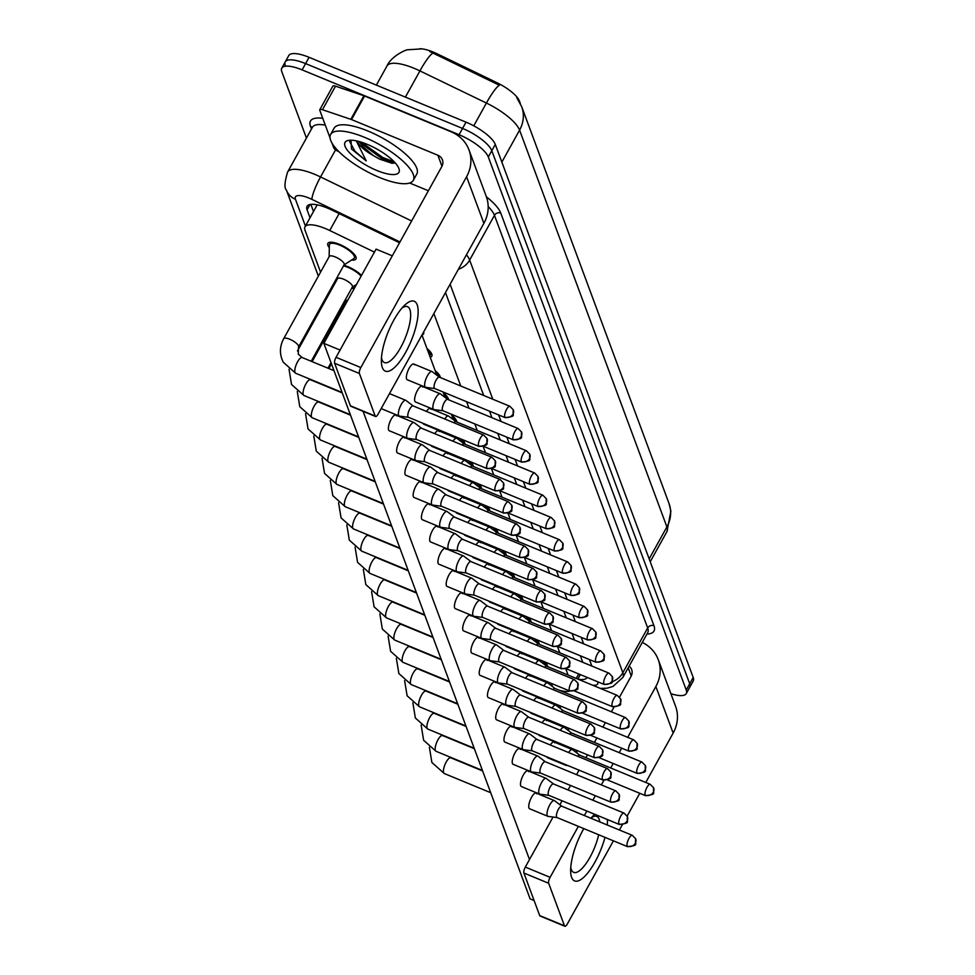 <?xml version="1.0" encoding="UTF-8"?>
<svg xmlns="http://www.w3.org/2000/svg" width="975" height="975" viewBox="0 0 975 975"><rect width="100%" height="100%" fill="white"/><g stroke="black" fill="none" stroke-linecap="round" stroke-linejoin="round"><path stroke-width="1.46" d="M544.842 661.903A16.075 5.046 29 0 1 547.621 666.62M536.591 639.661A16.075 5.046 29 0 1 539.358 644.378M528.328 617.419A16.075 5.046 29 0 1 531.107 622.148M520.077 595.189A16.075 5.046 29 0 1 522.844 599.905M511.814 572.947A16.075 5.046 29 0 1 514.593 577.663M503.563 550.717A16.075 5.046 29 0 1 506.342 555.433M495.3 528.474A16.075 5.046 29 0 1 498.079 533.191M487.049 506.244A16.075 5.046 29 0 1 489.828 510.961M478.798 484.002A16.075 5.046 29 0 1 481.565 488.719M470.535 461.76A16.075 5.046 29 0 1 473.314 466.489M462.284 439.53A16.075 5.046 29 0 1 465.051 444.247M451.717 415.192A16.075 5.046 29 0 1 456.8 422.004M443.467 392.962A16.075 5.046 29 0 1 448.537 399.774M435.216 370.719A16.075 5.046 29 0 1 440.286 377.532M426.952 348.489A16.075 5.046 29 0 1 431.815 356.168A16.075 5.046 29 0 1 430.182 357.191M423.589 332.073A16.075 5.046 29 0 1 423.564 333.925A16.075 5.046 29 0 1 422.004 334.937M343.87 265.237A16.075 5.046 29 0 1 347.661 266.577A16.075 5.046 29 0 1 361.506 275.425M329.306 247.674A16.075 5.046 29 0 1 327.88 243.36A16.075 5.046 29 0 1 339.41 244.335A16.075 5.046 29 0 1 355.997 258.948A16.075 5.046 29 0 1 351.585 260.033M374.424 252.111L329.733 230.514A28.373 8.909 -151 0 0 325.357 228.552A28.373 8.909 -151 0 0 305.017 226.834A28.373 8.909 -151 0 0 305.053 230.356L320.568 272.159M520.333 103.496L519.407 101.034A25.533 8.019 -151 0 0 497.018 82.741L437.348 53.905A25.533 8.019 -151 0 0 433.412 52.138A25.533 8.019 -151 0 0 419.908 48.75M568.084 675.066L565.817 668.947M559.833 652.836L557.554 646.717M551.57 630.593L549.303 624.475M543.319 608.363L541.04 602.245M535.056 586.121L532.789 580.003M526.805 563.891L524.526 557.761M518.542 541.649L516.275 535.531M510.291 519.407L508.012 513.289M502.028 497.177L499.761 491.059M493.777 474.935L491.497 468.817M485.513 452.705L483.247 446.587M477.263 430.462L474.837 423.93M469.012 408.22L466.586 401.7M460.748 385.99L433.863 313.56M559.406 690.312A28.373 8.909 -151 0 0 569.851 691.056L499.249 661.891A6.143 2.011 112.4 0 0 499.419 661.94M328.38 293.183L328.831 294.389M336.631 315.413L337.082 316.631M352.121 287.467A16.075 5.046 29 0 1 354.413 288.222M501.845 162.118L519.577 130.138A33.089 29.506 -20.4 0 0 521.686 106.665L669.008 503.441A33.089 29.506 159.6 0 1 666.9 526.902L519.577 130.138A37.818 11.871 -151 0 0 486.403 103.045A33.089 5.509 -64.2 0 1 499.383 85.264L429.804 51.529M306.442 138.06L281.799 71.687A28.373 8.909 29 0 1 281.775 68.165A28.373 8.909 29 0 1 302.116 69.883L459.067 134.721A28.373 8.909 29 0 1 488.317 156.999L686.242 690.044L689.715 683.767A28.373 8.909 29 0 1 689.752 687.277A28.373 8.909 29 0 0 689.715 683.767L491.802 150.711L689.715 683.767L693.201 677.479A28.373 8.909 29 0 1 693.225 681.001L686.266 693.554A28.373 8.909 29 0 1 670.885 693.688M459.067 134.721L462.552 128.432A28.373 8.909 29 0 1 491.802 150.711A28.373 8.909 29 0 0 462.552 128.432L305.589 63.594L462.552 128.432L466.026 122.155A28.373 8.909 29 0 1 495.288 144.434L693.201 677.479M285.285 65.398A28.373 8.909 29 0 1 285.248 61.888A28.373 8.909 29 0 1 305.589 63.594A28.373 8.909 29 0 0 285.248 61.888L288.734 55.599A28.373 8.909 29 0 1 309.075 57.318L466.026 122.155M399.543 242.775L331.756 210.003A28.373 8.909 -151 0 0 327.381 208.041A28.373 8.909 -151 0 0 307.052 206.334A28.373 8.909 -151 0 0 307.076 209.844L310.026 217.803M686.242 690.044A28.373 8.909 29 0 1 686.266 693.554M582.782 662.318L580.357 655.785M574.519 640.075L572.093 633.555M566.268 617.845L563.842 611.313M558.005 595.603L555.579 589.071M549.754 573.361L547.328 566.841M541.491 551.131L539.077 544.598M533.24 528.889L530.814 522.368M524.989 506.659L522.563 500.126M516.726 484.417L514.3 477.884M508.475 462.187L506.049 455.654M500.212 439.944L497.786 433.412M491.961 417.702L489.535 411.182M483.697 395.472L445.49 292.573M578.163 679.234A28.373 8.909 -151 0 0 587.145 677.503A28.373 8.909 -151 0 0 587.182 677.43M313.511 211.526L310.854 204.36M344.053 264.895L353.815 258.582A14.186 4.448 -151 0 0 354.339 258.034A14.186 4.448 -151 0 0 339.702 245.139A14.186 4.448 -151 0 0 329.538 244.286A14.186 4.448 -151 0 0 329.343 245.017L329.16 256.644M343.846 265.042A8.507 2.669 -151 0 0 344.163 264.7A8.507 2.669 -151 0 0 335.376 256.973A8.507 2.669 -151 0 0 329.27 256.449L283.664 338.739A8.507 2.669 -151 0 1 289.758 339.251A8.507 2.669 -151 0 1 298.435 345.711A8.507 2.669 -151 0 1 298.545 346.99L298.252 354.144L302.165 357.533A8.507 2.779 112.4 0 0 296.936 363.029A8.507 2.779 112.4 0 0 294.998 372.462A8.507 2.779 112.4 0 0 295.096 372.669A8.507 2.779 112.4 0 0 295.669 373.254L342.067 392.425M413.205 405.953L405.966 400.445A8.507 2.779 112.4 0 0 405.758 400.323A8.507 2.779 112.4 0 0 401.176 404.576A8.507 2.779 112.4 0 0 398.592 415.253A8.507 2.779 112.4 0 0 399.263 416.057A8.507 2.779 112.4 0 0 399.494 416.118L408.513 417.312M413.266 406.002A6.143 2.011 112.4 0 0 413.12 405.917A6.143 2.011 112.4 0 0 409.805 408.988A6.143 2.011 112.4 0 0 407.94 416.703A6.143 2.011 112.4 0 0 408.428 417.276A6.143 2.011 112.4 0 0 408.598 417.324M439.433 377.191L432.205 371.67A8.507 2.779 112.4 0 0 431.998 371.56A8.507 2.779 112.4 0 0 427.403 375.802A8.507 2.779 112.4 0 0 424.832 386.49A8.507 2.779 112.4 0 0 425.502 387.282A8.507 2.779 112.4 0 0 425.734 387.343L434.74 388.55M439.506 377.24A6.143 2.011 112.4 0 0 439.359 377.154A6.143 2.011 112.4 0 0 436.044 380.226A6.143 2.011 112.4 0 0 434.18 387.94A6.143 2.011 112.4 0 0 434.667 388.513A6.143 2.011 112.4 0 0 434.838 388.562M361.091 276.169A14.186 4.448 -151 0 0 347.965 267.369A14.186 4.448 -151 0 0 343.492 265.895M352.097 287.272A8.507 2.669 -151 0 0 352.414 286.942A8.507 2.669 -151 0 0 343.627 279.203A8.507 2.669 -151 0 0 337.533 278.692L297.46 350.976M421.456 428.196L414.229 422.675A8.507 2.779 112.4 0 0 414.022 422.565A8.507 2.779 112.4 0 0 409.427 426.818A8.507 2.779 112.4 0 0 406.855 437.495A8.507 2.779 112.4 0 0 407.526 438.287A8.507 2.779 112.4 0 0 407.757 438.348L416.764 439.554M421.529 428.244A6.143 2.011 112.4 0 0 421.383 428.159A6.143 2.011 112.4 0 0 418.056 431.23A6.143 2.011 112.4 0 0 416.203 438.945A6.143 2.011 112.4 0 0 416.678 439.518A6.143 2.011 112.4 0 0 416.849 439.567M354.083 288.807A14.186 4.448 -151 0 0 351.756 288.137M347.709 300.324A8.507 2.669 -151 0 0 345.784 300.934L312.134 361.64M429.719 450.426L422.48 444.917A8.507 2.779 112.4 0 0 422.273 444.795A8.507 2.779 112.4 0 0 417.69 449.048A8.507 2.779 112.4 0 0 415.106 459.725A8.507 2.779 112.4 0 0 415.777 460.529A8.507 2.779 112.4 0 0 416.008 460.59L425.015 461.784M429.78 450.487A6.143 2.011 112.4 0 0 429.634 450.389A6.143 2.011 112.4 0 0 426.319 453.46A6.143 2.011 112.4 0 0 424.454 461.175A6.143 2.011 112.4 0 0 424.942 461.76A6.143 2.011 112.4 0 0 425.112 461.797M437.97 472.668L430.743 467.159A8.507 2.779 112.4 0 0 430.536 467.037A8.507 2.779 112.4 0 0 425.941 471.291A8.507 2.779 112.4 0 0 423.369 481.967A8.507 2.779 112.4 0 0 424.028 482.759A8.507 2.779 112.4 0 0 424.271 482.832L433.278 484.027M438.043 472.717A6.143 2.011 112.4 0 0 437.885 472.631A6.143 2.011 112.4 0 0 434.57 475.702A6.143 2.011 112.4 0 0 432.717 483.417A6.143 2.011 112.4 0 0 433.192 483.99A6.143 2.011 112.4 0 0 433.363 484.039M446.221 494.898L438.994 489.389A8.507 2.779 112.4 0 0 438.787 489.267A8.507 2.779 112.4 0 0 434.192 493.521A8.507 2.779 112.4 0 0 431.62 504.209A8.507 2.779 112.4 0 0 432.291 505.001A8.507 2.779 112.4 0 0 432.522 505.062L441.529 506.269M446.294 494.959A6.143 2.011 112.4 0 0 446.148 494.873A6.143 2.011 112.4 0 0 442.833 497.945A6.143 2.011 112.4 0 0 440.968 505.647A6.143 2.011 112.4 0 0 441.456 506.232A6.143 2.011 112.4 0 0 441.626 506.269M447.696 399.421L440.468 393.912A8.507 2.779 112.4 0 0 440.261 393.79A8.507 2.779 112.4 0 0 435.667 398.044A8.507 2.779 112.4 0 0 433.095 408.72A8.507 2.779 112.4 0 0 433.753 409.524A8.507 2.779 112.4 0 0 433.997 409.585L443.003 410.78M447.769 399.482A6.143 2.011 112.4 0 0 447.61 399.384A6.143 2.011 112.4 0 0 444.295 402.456A6.143 2.011 112.4 0 0 442.443 410.17A6.143 2.011 112.4 0 0 442.918 410.755A6.143 2.011 112.4 0 0 443.089 410.792M441.309 430.865A8.507 2.779 112.4 0 0 441.346 430.962A8.507 2.779 112.4 0 0 442.016 431.754A8.507 2.779 112.4 0 0 442.248 431.827L444.283 432.096M455.947 421.663L448.719 416.154A8.507 2.779 112.4 0 0 448.512 416.033A8.507 2.779 112.4 0 0 444.71 418.97M456.02 421.712A6.143 2.011 112.4 0 0 455.873 421.627A6.143 2.011 112.4 0 0 453.875 422.748M449.572 453.107A8.507 2.779 112.4 0 0 449.609 453.192A8.507 2.779 112.4 0 0 450.267 453.997A8.507 2.779 112.4 0 0 450.499 454.058L452.534 454.326M464.21 443.893L456.982 438.384A8.507 2.779 112.4 0 0 456.775 438.263A8.507 2.779 112.4 0 0 452.973 441.212M464.283 443.954A6.143 2.011 112.4 0 0 464.124 443.869A6.143 2.011 112.4 0 0 462.126 444.99M429.658 355.778A14.186 4.448 -151 0 0 430.158 355.253A14.186 4.448 -151 0 0 427.477 349.903M379.421 177.45A47.275 14.844 29 0 1 330.622 134.465A47.275 14.844 29 0 1 364.516 137.317A47.275 14.844 29 0 1 413.327 180.302A47.275 14.844 29 0 1 379.421 177.45M330.622 134.465L334.108 128.188A47.275 14.844 29 0 1 368.002 131.04A47.275 14.844 29 0 1 416.8 174.025L413.327 180.302M367.112 144.3A30.834 9.677 29 0 1 398.97 168.687A30.834 9.677 29 0 1 376.837 170.479A30.834 9.677 29 0 1 349.696 152.917A30.834 9.677 29 0 1 348.075 140.485A30.834 9.677 29 0 1 367.112 144.3M359.324 141.582L362.468 146.262L373.242 155.5L379.567 159.12L392.035 163.288L395.168 162.849M351.012 140.205L351.463 148.943L366.222 160.924L356.289 140.839M373.242 155.5A21.377 6.715 29 0 1 357.435 141.095M361.359 142.192L382.846 157.536L394.278 161.887M349.72 141.692L354.949 151.21L366.222 160.924M359.763 142.472L382.151 158.779L394.01 163.227M603.135 688.521A47.275 14.844 29 0 1 602.879 689.447M382.358 367.599A37.818 12.346 -67.6 0 1 381.371 361.396A37.818 12.346 -67.6 0 1 404.528 305.358A37.818 12.346 -67.6 0 1 417.178 304.785A37.818 12.346 -67.6 0 1 405.722 352.243A37.818 12.346 -67.6 0 1 382.358 367.599M381.481 357.642A30.262 9.872 112.4 0 0 382.017 359.738A30.262 9.872 112.4 0 0 384.394 362.578A30.262 9.872 112.4 0 0 402.992 343.042A30.262 9.872 112.4 0 0 409.878 309.489A30.262 9.872 112.4 0 0 407.501 306.65A30.262 9.872 112.4 0 0 401.956 308.088M339.032 151.771L337.874 151.21A4.729 1.487 -151 0 1 333.73 147.822L331.927 142.959M330.062 137.95L319.788 110.297A4.729 1.487 -151 0 1 319.788 109.712L332.841 86.153A4.729 1.487 29 0 1 335.522 86.166L363.87 95.757A4.729 1.487 29 0 1 364.577 96.025L450.95 131.71A37.818 33.723 159.6 0 1 468.999 149.943A37.818 33.723 159.6 0 1 466.586 176.767L360.835 367.563A4.729 1.548 112.4 0 0 359.397 373.486L334.62 363.248A4.729 1.548 -67.6 0 1 336.046 357.325L441.809 166.53A9.457 8.434 -20.4 0 0 442.406 159.815A9.457 8.434 -20.4 0 0 437.897 155.257L351.524 119.572A4.729 1.487 -151 0 0 350.817 119.316L322.469 109.724A4.729 1.487 -151 0 0 319.788 109.712M468.999 149.943L486.293 196.511A37.818 33.723 159.6 0 1 483.88 223.324L378.117 414.119A4.729 1.548 112.4 0 1 375.57 416.483A4.729 1.548 112.4 0 1 375.192 416.033L359.397 373.486M375.57 416.483L350.781 406.246A4.729 1.548 -67.6 0 1 350.415 405.795L334.62 363.248M428.378 190.747L409.671 183.02M604.987 837.354A37.818 12.346 -67.6 0 1 587.279 873.551A37.818 12.346 -67.6 0 1 571.63 877.366A37.818 12.346 -67.6 0 1 570.643 871.162A37.818 12.346 -67.6 0 1 583.806 828.604M590.911 818.232A37.818 12.346 -67.6 0 1 593.799 815.124A37.818 12.346 -67.6 0 1 594.701 814.283M599.771 821.901A30.262 9.872 112.4 0 0 599.15 819.256A30.262 9.872 112.4 0 0 596.773 816.416A30.262 9.872 112.4 0 0 591.228 817.854M570.753 867.421A30.262 9.872 112.4 0 0 571.301 869.505A30.262 9.872 112.4 0 0 573.666 872.345A30.262 9.872 112.4 0 0 598.662 834.746M642.293 642.403A37.818 33.723 159.6 0 1 658.271 659.709A37.818 33.723 159.6 0 1 655.858 686.534L627.693 737.344M658.271 659.709L675.565 706.278A37.818 33.723 159.6 0 1 673.152 733.09L645.779 782.474M607.388 819.512A37.818 12.346 -67.6 0 1 607.279 824.996M621.697 748.166L619.198 752.663M613.202 763.486L610.716 767.983M603.878 780.305L601.343 784.899M595.335 795.722L592.849 800.219M586.852 811.029L584.354 815.527M578.358 826.349L550.107 877.329A4.729 1.548 112.4 0 0 548.669 883.265L523.892 873.027A4.729 1.548 -67.6 0 1 525.318 867.092L553.057 817.038M564.464 925.811A4.729 1.548 112.4 0 0 564.842 926.25L540.053 916.013A4.729 1.548 -67.6 0 1 539.687 915.574L564.464 925.811L548.669 883.265M564.842 926.25A4.729 1.548 112.4 0 0 567.389 923.886L613.421 840.84M639.783 793.297L627.181 816.026M622.269 824.899L619.418 830.017M539.687 915.574L523.892 873.027M559.882 804.741L562.063 800.792M568.059 789.982L570.558 785.484M576.554 774.662L579.053 770.165M585.926 757.746L587.535 754.845M594.421 742.426L596.907 737.929M602.916 727.106L605.402 722.609M611.398 711.787L613.982 707.131M619.564 697.064L631.081 676.297A9.457 8.434 -20.4 0 0 631.678 669.593A9.457 8.434 -20.4 0 0 629.131 666.157M565.159 764.424A8.507 2.779 112.4 0 0 565.195 764.522A8.507 2.779 112.4 0 0 565.866 765.314L547.609 757.77A8.507 2.779 -67.6 0 1 546.938 756.978A8.507 2.779 -67.6 0 1 546.902 756.88M550.302 744.985A8.507 2.779 -67.6 0 1 554.105 742.048A8.507 2.779 -67.6 0 1 554.775 742.84M556.908 742.182A8.507 2.779 112.4 0 0 556.932 742.28A8.507 2.779 112.4 0 0 557.602 743.084L539.346 735.54A8.507 2.779 -67.6 0 1 538.675 734.736A8.507 2.779 -67.6 0 1 538.651 734.65M542.051 722.743A8.507 2.779 -67.6 0 1 545.842 719.806A8.507 2.779 -67.6 0 1 546.512 720.61M548.645 719.952A8.507 2.779 112.4 0 0 548.681 720.037A8.507 2.779 112.4 0 0 549.352 720.842L531.095 713.298A8.507 2.779 -67.6 0 1 530.424 712.506A8.507 2.779 -67.6 0 1 530.388 712.408M533.788 700.513A8.507 2.779 -67.6 0 1 537.591 697.576A8.507 2.779 -67.6 0 1 538.261 698.368M540.394 697.71A8.507 2.779 112.4 0 0 540.43 697.807A8.507 2.779 112.4 0 0 541.088 698.6L522.832 691.068A8.507 2.779 -67.6 0 1 522.173 690.263A8.507 2.779 -67.6 0 1 522.137 690.166M525.537 678.271A8.507 2.779 -67.6 0 1 529.34 675.334A8.507 2.779 -67.6 0 1 529.998 676.126M532.131 675.48A8.507 2.779 112.4 0 0 532.167 675.565A8.507 2.779 112.4 0 0 532.837 676.37L514.581 668.826A8.507 2.779 -67.6 0 1 513.91 668.033A8.507 2.779 -67.6 0 1 513.874 667.936M517.274 656.041A8.507 2.779 -67.6 0 1 521.077 653.092A8.507 2.779 -67.6 0 1 521.747 653.896M523.88 653.238A8.507 2.779 112.4 0 0 523.916 653.335A8.507 2.779 112.4 0 0 524.574 654.128L506.317 646.583A8.507 2.779 -67.6 0 1 505.659 645.791A8.507 2.779 -67.6 0 1 505.623 645.694M509.023 633.799A8.507 2.779 -67.6 0 1 512.826 630.862A8.507 2.779 -67.6 0 1 513.484 631.654M561.819 806.227L554.592 800.707A8.507 2.779 112.4 0 0 554.373 800.597A8.507 2.779 112.4 0 0 549.79 804.838A8.507 2.779 112.4 0 0 547.207 815.527A8.507 2.779 112.4 0 0 547.877 816.319L529.62 808.775A8.507 2.779 -67.6 0 1 528.962 807.983A8.507 2.779 -67.6 0 1 530.888 798.549A8.507 2.779 -67.6 0 1 536.128 793.053A8.507 2.779 -67.6 0 1 536.786 793.845M553.556 783.985L546.329 778.477A8.507 2.779 112.4 0 0 546.122 778.355A8.507 2.779 112.4 0 0 541.527 782.608A8.507 2.779 112.4 0 0 538.956 793.284A8.507 2.779 112.4 0 0 539.626 794.089L521.369 786.545A8.507 2.779 -67.6 0 1 520.699 785.74A8.507 2.779 -67.6 0 1 522.637 776.307A8.507 2.779 -67.6 0 1 527.865 770.811A8.507 2.779 -67.6 0 1 528.535 771.615M545.305 761.743L538.078 756.234A8.507 2.779 112.4 0 0 537.871 756.112A8.507 2.779 112.4 0 0 533.276 760.366A8.507 2.779 112.4 0 0 530.705 771.054A8.507 2.779 112.4 0 0 531.363 771.847L513.106 764.303A8.507 2.779 -67.6 0 1 512.448 763.51A8.507 2.779 -67.6 0 1 514.373 754.065A8.507 2.779 -67.6 0 1 519.614 748.581A8.507 2.779 -67.6 0 1 520.272 749.373M537.042 739.513L529.815 734.004A8.507 2.779 112.4 0 0 529.608 733.882A8.507 2.779 112.4 0 0 525.013 738.136A8.507 2.779 112.4 0 0 522.442 748.812A8.507 2.779 112.4 0 0 523.112 749.604L504.855 742.072A8.507 2.779 -67.6 0 1 504.185 741.268A8.507 2.779 -67.6 0 1 506.122 731.835A8.507 2.779 -67.6 0 1 511.351 726.338A8.507 2.779 -67.6 0 1 512.021 727.143M528.791 717.271L521.564 711.762A8.507 2.779 112.4 0 0 521.357 711.64A8.507 2.779 112.4 0 0 516.762 715.894A8.507 2.779 112.4 0 0 514.191 726.57A8.507 2.779 112.4 0 0 514.849 727.374L496.604 719.83A8.507 2.779 -67.6 0 1 495.934 719.038A8.507 2.779 -67.6 0 1 497.859 709.593A8.507 2.779 -67.6 0 1 503.1 704.096A8.507 2.779 -67.6 0 1 503.758 704.901M520.54 695.041L513.301 689.532A8.507 2.779 112.4 0 0 513.094 689.41A8.507 2.779 112.4 0 0 508.511 693.664A8.507 2.779 112.4 0 0 505.928 704.34A8.507 2.779 112.4 0 0 506.598 705.132L488.341 697.6A8.507 2.779 -67.6 0 1 487.671 696.796A8.507 2.779 -67.6 0 1 489.608 687.363A8.507 2.779 -67.6 0 1 494.837 681.866A8.507 2.779 -67.6 0 1 495.507 682.658M515.617 630.996A8.507 2.779 112.4 0 0 515.653 631.093A8.507 2.779 112.4 0 0 516.323 631.898L498.067 624.353A8.507 2.779 -67.6 0 1 497.396 623.549A8.507 2.779 -67.6 0 1 497.36 623.464M500.76 611.569A8.507 2.779 -67.6 0 1 504.562 608.619A8.507 2.779 -67.6 0 1 505.233 609.424M507.366 608.766A8.507 2.779 112.4 0 0 507.402 608.863A8.507 2.779 112.4 0 0 508.072 609.655L489.816 602.111A8.507 2.779 -67.6 0 1 489.145 601.319A8.507 2.779 -67.6 0 1 489.109 601.222M492.509 589.327A8.507 2.779 -67.6 0 1 496.312 586.389A8.507 2.779 -67.6 0 1 496.982 587.182M499.115 586.523A8.507 2.779 112.4 0 0 499.139 586.621A8.507 2.779 112.4 0 0 499.809 587.425L481.553 579.881A8.507 2.779 -67.6 0 1 480.882 579.077A8.507 2.779 -67.6 0 1 480.858 578.979M484.258 567.084A8.507 2.779 -67.6 0 1 488.048 564.147A8.507 2.779 -67.6 0 1 488.719 564.952M490.852 564.293A8.507 2.779 112.4 0 0 490.888 564.379A8.507 2.779 112.4 0 0 491.558 565.183L473.302 557.639A8.507 2.779 -67.6 0 1 472.631 556.847A8.507 2.779 -67.6 0 1 472.595 556.749M475.995 544.854A8.507 2.779 -67.6 0 1 479.798 541.905A8.507 2.779 -67.6 0 1 480.468 542.709M482.601 542.051A8.507 2.779 112.4 0 0 482.625 542.149A8.507 2.779 112.4 0 0 483.295 542.941L465.038 535.409A8.507 2.779 -67.6 0 1 464.368 534.605A8.507 2.779 -67.6 0 1 464.344 534.507M467.744 522.612A8.507 2.779 -67.6 0 1 471.534 519.675A8.507 2.779 -67.6 0 1 472.205 520.467M512.277 672.799L505.05 667.29A8.507 2.779 112.4 0 0 504.843 667.168A8.507 2.779 112.4 0 0 500.248 671.422A8.507 2.779 112.4 0 0 497.677 682.098A8.507 2.779 112.4 0 0 498.347 682.902L480.09 675.358A8.507 2.779 -67.6 0 1 479.42 674.554A8.507 2.779 -67.6 0 1 481.357 665.121A8.507 2.779 -67.6 0 1 486.586 659.624A8.507 2.779 -67.6 0 1 487.256 660.428M504.026 650.557L496.787 645.048A8.507 2.779 112.4 0 0 496.58 644.926A8.507 2.779 112.4 0 0 491.997 649.179A8.507 2.779 112.4 0 0 489.413 659.868A8.507 2.779 112.4 0 0 490.084 660.66L471.827 653.116A8.507 2.779 -67.6 0 1 471.157 652.324A8.507 2.779 -67.6 0 1 473.094 642.891A8.507 2.779 -67.6 0 1 478.323 637.394A8.507 2.779 -67.6 0 1 478.993 638.186M495.763 628.327L488.536 622.818A8.507 2.779 112.4 0 0 488.329 622.696A8.507 2.779 112.4 0 0 483.734 626.949A8.507 2.779 112.4 0 0 481.163 637.626A8.507 2.779 112.4 0 0 481.833 638.43L463.576 630.886A8.507 2.779 -67.6 0 1 462.906 630.082A8.507 2.779 -67.6 0 1 464.843 620.648A8.507 2.779 -67.6 0 1 470.072 615.152A8.507 2.779 -67.6 0 1 470.742 615.956M487.512 606.084L480.285 600.576A8.507 2.779 112.4 0 0 480.066 600.454A8.507 2.779 112.4 0 0 475.483 604.707A8.507 2.779 112.4 0 0 472.899 615.383A8.507 2.779 112.4 0 0 473.57 616.188L455.313 608.644A8.507 2.779 -67.6 0 1 454.643 607.852A8.507 2.779 -67.6 0 1 456.58 598.406A8.507 2.779 -67.6 0 1 461.809 592.91A8.507 2.779 -67.6 0 1 462.479 593.714M479.249 583.854L472.022 578.346A8.507 2.779 112.4 0 0 471.815 578.224A8.507 2.779 112.4 0 0 467.22 582.477A8.507 2.779 112.4 0 0 464.648 593.153A8.507 2.779 112.4 0 0 465.319 593.946L447.062 586.414A8.507 2.779 -67.6 0 1 446.392 585.609A8.507 2.779 -67.6 0 1 448.329 576.176A8.507 2.779 -67.6 0 1 453.558 570.68A8.507 2.779 -67.6 0 1 454.228 571.472M474.337 519.809A8.507 2.779 112.4 0 0 474.374 519.907A8.507 2.779 112.4 0 0 475.044 520.711L456.788 513.167A8.507 2.779 -67.6 0 1 456.117 512.362A8.507 2.779 -67.6 0 1 456.081 512.277M459.481 500.382A8.507 2.779 -67.6 0 1 463.283 497.433A8.507 2.779 -67.6 0 1 463.954 498.237M466.087 497.579A8.507 2.779 112.4 0 0 466.111 497.677A8.507 2.779 112.4 0 0 466.781 498.469L448.524 490.925A8.507 2.779 -67.6 0 1 447.854 490.133A8.507 2.779 -67.6 0 1 447.83 490.035M451.23 478.14A8.507 2.779 -67.6 0 1 455.02 475.203A8.507 2.779 -67.6 0 1 455.691 475.995M457.823 475.337A8.507 2.779 112.4 0 0 457.86 475.434A8.507 2.779 112.4 0 0 458.53 476.239L440.273 468.695A8.507 2.779 -67.6 0 1 439.603 467.89A8.507 2.779 -67.6 0 1 439.567 467.793M442.967 455.898A8.507 2.779 -67.6 0 1 446.769 452.961A8.507 2.779 -67.6 0 1 447.44 453.765M470.998 561.612L463.771 556.103A8.507 2.779 112.4 0 0 463.552 555.982A8.507 2.779 112.4 0 0 458.969 560.235A8.507 2.779 112.4 0 0 456.385 570.911A8.507 2.779 112.4 0 0 457.056 571.716L438.799 564.172A8.507 2.779 -67.6 0 1 438.141 563.367A8.507 2.779 -67.6 0 1 440.066 553.934A8.507 2.779 -67.6 0 1 445.307 548.438A8.507 2.779 -67.6 0 1 445.965 549.242M462.735 539.37L455.508 533.861A8.507 2.779 112.4 0 0 455.301 533.752A8.507 2.779 112.4 0 0 450.706 537.993A8.507 2.779 112.4 0 0 448.134 548.681A8.507 2.779 112.4 0 0 448.805 549.473L430.548 541.929A8.507 2.779 -67.6 0 1 429.878 541.137A8.507 2.779 -67.6 0 1 431.815 531.704A8.507 2.779 -67.6 0 1 437.044 526.207A8.507 2.779 -67.6 0 1 437.714 527M450.267 453.997L432.01 446.452A8.507 2.779 -67.6 0 1 431.352 445.66A8.507 2.779 -67.6 0 1 431.316 445.563M434.716 433.668A8.507 2.779 -67.6 0 1 438.518 430.718A8.507 2.779 -67.6 0 1 439.177 431.523M442.016 431.754L423.759 424.222A8.507 2.779 -67.6 0 1 423.089 423.418A8.507 2.779 -67.6 0 1 423.053 423.321M426.453 411.426A8.507 2.779 -67.6 0 1 430.255 408.488A8.507 2.779 -67.6 0 1 430.926 409.281M433.753 409.524L415.496 401.98A8.507 2.779 -67.6 0 1 414.838 401.176A8.507 2.779 -67.6 0 1 416.764 391.743A8.507 2.779 -67.6 0 1 422.004 386.246A8.507 2.779 -67.6 0 1 422.663 387.051M432.291 505.001L414.034 497.457A8.507 2.779 -67.6 0 1 413.363 496.665A8.507 2.779 -67.6 0 1 415.301 487.22A8.507 2.779 -67.6 0 1 420.53 481.735A8.507 2.779 -67.6 0 1 421.2 482.528M424.028 482.759L405.783 475.227A8.507 2.779 -67.6 0 1 405.112 474.423A8.507 2.779 -67.6 0 1 407.038 464.99A8.507 2.779 -67.6 0 1 412.279 459.493A8.507 2.779 -67.6 0 1 412.937 460.285M415.777 460.529L397.52 452.985A8.507 2.779 -67.6 0 1 396.849 452.193A8.507 2.779 -67.6 0 1 398.787 442.747A8.507 2.779 -67.6 0 1 404.016 437.251A8.507 2.779 -67.6 0 1 404.686 438.055M407.526 438.287L389.269 430.743A8.507 2.779 -67.6 0 1 388.598 429.951A8.507 2.779 -67.6 0 1 390.536 420.518A8.507 2.779 -67.6 0 1 395.765 415.021A8.507 2.779 -67.6 0 1 396.435 415.813M454.484 517.14L447.257 511.631A8.507 2.779 112.4 0 0 447.05 511.509A8.507 2.779 112.4 0 0 442.455 515.763A8.507 2.779 112.4 0 0 439.883 526.439A8.507 2.779 112.4 0 0 440.542 527.243L422.285 519.699A8.507 2.779 -67.6 0 1 421.627 518.895A8.507 2.779 -67.6 0 1 423.552 509.462A8.507 2.779 -67.6 0 1 428.793 503.965A8.507 2.779 -67.6 0 1 429.451 504.77M425.502 387.282L407.245 379.738A8.507 2.779 -67.6 0 1 406.575 378.946A8.507 2.779 -67.6 0 1 408.513 369.513A8.507 2.779 -67.6 0 1 413.741 364.016A8.507 2.779 -67.6 0 1 414.412 364.808M534.105 900.534L530.12 898.889L323.858 343.358L376.082 249.137L392.303 255.84M529.498 859.548L363.078 411.316M421.956 335.034L436.885 375.241M443.113 391.999L445.148 397.483M451.364 414.241L453.399 419.713M460.48 438.787L461.663 441.955M468.743 461.017L469.913 464.185M476.994 483.259L478.177 486.428M485.245 505.501L486.428 508.67M493.508 527.731L494.678 530.9M501.759 549.973L502.942 553.142M510.023 572.203L511.192 575.372M518.273 594.445L519.456 597.614M526.537 616.675L527.707 619.856M534.788 638.918L535.97 642.086M543.051 661.16L544.221 664.328M551.302 683.39L552.484 686.558M559.565 705.632L560.735 708.801M567.816 727.862L568.998 731.031M576.067 750.104L577.249 753.273M323.858 343.358L340.068 350.062M440.542 527.243A8.507 2.779 112.4 0 0 440.785 527.304L449.792 528.499M454.557 517.189A6.143 2.011 112.4 0 0 454.399 517.103A6.143 2.011 112.4 0 0 451.084 520.175A6.143 2.011 112.4 0 0 449.231 527.889A6.143 2.011 112.4 0 0 449.707 528.462A6.143 2.011 112.4 0 0 449.877 528.511M448.805 549.473A8.507 2.779 112.4 0 0 449.036 549.534L458.043 550.741M462.808 539.431A6.143 2.011 112.4 0 0 462.662 539.346A6.143 2.011 112.4 0 0 459.347 542.417A6.143 2.011 112.4 0 0 457.482 550.132A6.143 2.011 112.4 0 0 457.97 550.704A6.143 2.011 112.4 0 0 458.14 550.753M457.056 571.716A8.507 2.779 112.4 0 0 457.287 571.777L466.306 572.971M471.071 561.673A6.143 2.011 112.4 0 0 470.913 561.576A6.143 2.011 112.4 0 0 467.598 564.647A6.143 2.011 112.4 0 0 465.745 572.362A6.143 2.011 112.4 0 0 466.221 572.947A6.143 2.011 112.4 0 0 466.391 572.983M458.53 476.239A8.507 2.779 112.4 0 0 458.762 476.3L460.797 476.568M472.461 466.135L465.233 460.627A8.507 2.779 112.4 0 0 465.026 460.505A8.507 2.779 112.4 0 0 461.224 463.442M472.534 466.184A6.143 2.011 112.4 0 0 472.388 466.099A6.143 2.011 112.4 0 0 470.377 467.232M438.604 376.545A14.186 4.448 -151 0 0 435.74 372.133M466.781 498.469A8.507 2.779 112.4 0 0 467.013 498.53L469.048 498.798M480.724 488.365L473.497 482.857A8.507 2.779 112.4 0 0 473.277 482.735A8.507 2.779 112.4 0 0 469.487 485.684M480.797 488.426A6.143 2.011 112.4 0 0 480.638 488.341A6.143 2.011 112.4 0 0 478.64 489.462M446.855 398.787A14.186 4.448 -151 0 0 443.991 394.375M475.044 520.711A8.507 2.779 112.4 0 0 475.276 520.772L477.311 521.04M488.975 510.607L481.747 505.099A8.507 2.779 112.4 0 0 481.54 504.977A8.507 2.779 112.4 0 0 477.738 507.914M489.048 510.656A6.143 2.011 112.4 0 0 488.902 510.571A6.143 2.011 112.4 0 0 486.891 511.704M455.118 421.017A14.186 4.448 -151 0 0 452.254 416.605M465.319 593.946A8.507 2.779 112.4 0 0 465.55 594.007L474.557 595.213M479.322 583.903A6.143 2.011 112.4 0 0 479.176 583.818A6.143 2.011 112.4 0 0 475.861 586.889A6.143 2.011 112.4 0 0 473.996 594.604A6.143 2.011 112.4 0 0 474.484 595.177A6.143 2.011 112.4 0 0 474.642 595.225M473.57 616.188A8.507 2.779 112.4 0 0 473.801 616.249L482.82 617.443M487.585 606.145A6.143 2.011 112.4 0 0 487.427 606.06A6.143 2.011 112.4 0 0 484.112 609.131A6.143 2.011 112.4 0 0 482.259 616.834A6.143 2.011 112.4 0 0 482.735 617.419A6.143 2.011 112.4 0 0 482.905 617.455M481.833 638.43A8.507 2.779 112.4 0 0 482.064 638.491L491.071 639.685M495.836 628.375A6.143 2.011 112.4 0 0 495.69 628.29A6.143 2.011 112.4 0 0 492.375 631.361A6.143 2.011 112.4 0 0 490.51 639.076A6.143 2.011 112.4 0 0 490.998 639.649A6.143 2.011 112.4 0 0 491.156 639.697M490.084 660.66A8.507 2.779 112.4 0 0 490.315 660.721L499.334 661.928M504.087 650.618A6.143 2.011 112.4 0 0 503.941 650.532A6.143 2.011 112.4 0 0 500.626 653.603A6.143 2.011 112.4 0 0 498.761 661.318A6.143 2.011 112.4 0 0 499.249 661.891M498.347 682.902A8.507 2.779 112.4 0 0 498.578 682.963L507.585 684.158M512.35 672.848A6.143 2.011 112.4 0 0 512.204 672.762A6.143 2.011 112.4 0 0 508.889 675.833A6.143 2.011 112.4 0 0 507.024 683.548A6.143 2.011 112.4 0 0 507.5 684.121A6.143 2.011 112.4 0 0 507.67 684.17M483.295 542.941A8.507 2.779 112.4 0 0 483.527 543.002L485.562 543.282M497.238 532.85L490.011 527.341A8.507 2.779 112.4 0 0 489.791 527.219A8.507 2.779 112.4 0 0 486.001 530.156M497.299 532.898A6.143 2.011 112.4 0 0 497.153 532.813A6.143 2.011 112.4 0 0 495.154 533.934M463.369 443.259A14.186 4.448 -151 0 0 460.505 438.847M491.558 565.183A8.507 2.779 112.4 0 0 491.79 565.244L493.825 565.512M505.489 555.08L498.262 549.571A8.507 2.779 112.4 0 0 498.054 549.449A8.507 2.779 112.4 0 0 494.252 552.398M505.562 555.141A6.143 2.011 112.4 0 0 505.416 555.043A6.143 2.011 112.4 0 0 503.405 556.177M471.62 465.489A14.186 4.448 -151 0 0 468.756 461.077M499.809 587.425A8.507 2.779 112.4 0 0 500.041 587.486L502.076 587.754M513.752 577.322L506.513 571.813A8.507 2.779 112.4 0 0 506.305 571.691A8.507 2.779 112.4 0 0 502.503 574.628M513.813 577.371A6.143 2.011 112.4 0 0 513.667 577.285A6.143 2.011 112.4 0 0 511.668 578.419M479.883 487.732A14.186 4.448 -151 0 0 477.019 483.32M508.072 609.655A8.507 2.779 112.4 0 0 508.304 609.716L510.339 609.984M522.003 599.552L514.776 594.043A8.507 2.779 112.4 0 0 514.568 593.921A8.507 2.779 112.4 0 0 510.766 596.871M522.076 599.613A6.143 2.011 112.4 0 0 521.918 599.528A6.143 2.011 112.4 0 0 519.919 600.649M488.134 509.974A14.186 4.448 -151 0 0 485.27 505.562M516.323 631.898A8.507 2.779 112.4 0 0 516.555 631.958L518.59 632.227M530.254 621.794L523.027 616.285A8.507 2.779 112.4 0 0 522.819 616.163A8.507 2.779 112.4 0 0 519.017 619.101M530.327 621.843A6.143 2.011 112.4 0 0 530.181 621.758A6.143 2.011 112.4 0 0 528.182 622.891M496.397 532.204A14.186 4.448 -151 0 0 493.533 527.792M506.598 705.132A8.507 2.779 112.4 0 0 506.829 705.193L515.836 706.4M520.601 695.09A6.143 2.011 112.4 0 0 520.455 695.004A6.143 2.011 112.4 0 0 517.14 698.076A6.143 2.011 112.4 0 0 515.275 705.79A6.143 2.011 112.4 0 0 515.763 706.363A6.143 2.011 112.4 0 0 515.933 706.412M514.849 727.374A8.507 2.779 112.4 0 0 515.092 727.435L524.099 728.63M528.864 717.332A6.143 2.011 112.4 0 0 528.706 717.234A6.143 2.011 112.4 0 0 525.391 720.306A6.143 2.011 112.4 0 0 523.538 728.02A6.143 2.011 112.4 0 0 524.014 728.605A6.143 2.011 112.4 0 0 524.184 728.642M523.112 749.604A8.507 2.779 112.4 0 0 523.343 749.678L532.35 750.872M537.115 739.562A6.143 2.011 112.4 0 0 536.969 739.477A6.143 2.011 112.4 0 0 533.654 742.548A6.143 2.011 112.4 0 0 531.789 750.263A6.143 2.011 112.4 0 0 532.277 750.835A6.143 2.011 112.4 0 0 532.447 750.884M531.363 771.847A8.507 2.779 112.4 0 0 531.607 771.908L540.613 773.114M545.378 761.804A6.143 2.011 112.4 0 0 545.22 761.719A6.143 2.011 112.4 0 0 541.905 764.79A6.143 2.011 112.4 0 0 540.053 772.493A6.143 2.011 112.4 0 0 540.528 773.078A6.143 2.011 112.4 0 0 540.698 773.114M539.626 794.089A8.507 2.779 112.4 0 0 539.857 794.15L548.864 795.344M553.629 784.034A6.143 2.011 112.4 0 0 553.483 783.949A6.143 2.011 112.4 0 0 550.168 787.02A6.143 2.011 112.4 0 0 548.303 794.735A6.143 2.011 112.4 0 0 548.791 795.307A6.143 2.011 112.4 0 0 548.962 795.356M547.877 816.319A8.507 2.779 112.4 0 0 548.108 816.38L557.127 817.586M561.893 806.276A6.143 2.011 112.4 0 0 561.734 806.191A6.143 2.011 112.4 0 0 558.419 809.262A6.143 2.011 112.4 0 0 556.567 816.977A6.143 2.011 112.4 0 0 557.042 817.55A6.143 2.011 112.4 0 0 557.212 817.598M524.574 654.128A8.507 2.779 112.4 0 0 524.818 654.188L526.841 654.469M538.517 644.036L531.29 638.515A8.507 2.779 112.4 0 0 531.082 638.406A8.507 2.779 112.4 0 0 527.28 641.343M538.59 644.085A6.143 2.011 112.4 0 0 538.432 644A6.143 2.011 112.4 0 0 536.433 645.121M504.648 554.446A14.186 4.448 -151 0 0 501.784 550.034M532.837 676.37A8.507 2.779 112.4 0 0 533.069 676.431L535.104 676.699M546.768 666.266L539.541 660.757A8.507 2.779 112.4 0 0 539.333 660.636A8.507 2.779 112.4 0 0 535.531 663.585M546.841 666.327A6.143 2.011 112.4 0 0 546.695 666.23A6.143 2.011 112.4 0 0 544.696 667.363M512.911 576.676A14.186 4.448 -151 0 0 510.047 572.264M541.088 698.6A8.507 2.779 112.4 0 0 541.32 698.673L543.355 698.941M555.031 688.508L547.804 683A8.507 2.779 112.4 0 0 547.597 682.878A8.507 2.779 112.4 0 0 543.794 685.815M555.104 688.557A6.143 2.011 112.4 0 0 554.946 688.472A6.143 2.011 112.4 0 0 552.947 689.593M521.162 598.918A14.186 4.448 -151 0 0 518.298 594.506M549.352 720.842A8.507 2.779 112.4 0 0 549.583 720.903L551.618 721.171M563.282 710.738L556.055 705.23A8.507 2.779 112.4 0 0 555.847 705.108A8.507 2.779 112.4 0 0 552.045 708.057M563.355 710.799A6.143 2.011 112.4 0 0 563.209 710.714A6.143 2.011 112.4 0 0 561.198 711.835M529.425 621.148A14.186 4.448 -151 0 0 526.561 616.748M557.602 743.084A8.507 2.779 112.4 0 0 557.834 743.145L559.869 743.413M571.545 732.981L564.318 727.472A8.507 2.779 112.4 0 0 564.098 727.35A8.507 2.779 112.4 0 0 560.308 730.287M571.618 733.029A6.143 2.011 112.4 0 0 571.46 732.944A6.143 2.011 112.4 0 0 569.461 734.078M537.676 643.39A14.186 4.448 -151 0 0 534.812 638.978M565.866 765.314A8.507 2.779 112.4 0 0 566.097 765.375L568.133 765.643M579.796 755.211L572.569 749.702A8.507 2.779 112.4 0 0 572.362 749.58A8.507 2.779 112.4 0 0 568.559 752.529M579.869 755.272A6.143 2.011 112.4 0 0 579.723 755.186A6.143 2.011 112.4 0 0 577.712 756.307M545.939 665.632A14.186 4.448 -151 0 0 543.075 661.221M339.129 213.562L329.733 230.514M437.348 53.905L436.727 55.039M497.018 82.741L496.385 83.887M578.723 673.944L576.225 678.442M473.765 125.836L486.403 103.045L419.92 70.907A37.818 11.871 -151 0 0 414.082 68.287A37.818 11.871 -151 0 0 386.965 66.007L376.374 85.118M432.937 53.101A33.089 5.509 -64.2 0 0 419.92 70.907L405.393 97.11M669.008 503.441L670.885 511.132L666.937 531.594A37.818 11.871 -151 0 0 666.9 526.902L649.167 558.882M309.075 57.318L302.116 69.883M495.288 144.434L488.317 156.999M310.038 204.494L307.076 209.844M399.994 241.958L311.915 199.375A18.915 5.935 -151 0 0 308.99 198.059A18.915 5.935 -151 0 0 295.449 199.266L305.419 226.115M295.449 199.266A18.915 16.855 -20.4 0 1 286.431 190.149C284.188 188.114 284.578 182.081 287.601 172.051A37.818 11.871 29 0 1 314.718 174.33A37.818 11.871 29 0 1 320.543 176.95L335.583 149.833M311.464 128.993L310.489 126.348A4.729 4.217 159.6 0 1 312.207 127.652M310.489 126.348A42.547 13.358 29 0 1 322.774 118.316M325.309 125.153A37.818 11.871 -151 0 0 312.402 127.298L312.439 127.238M486.403 196.816A42.547 13.358 29 0 1 500.76 213.098L653.969 625.743A42.547 13.358 29 0 1 646.912 634.079M466.452 254.767A37.818 11.871 29 0 1 469.645 260.081L494.459 215.317A37.818 11.871 -151 0 0 488.183 206.578M311.915 199.375A18.915 3.144 -64.2 0 1 320.543 176.95L411.621 220.972M458.408 269.258A18.915 16.855 -20.4 0 0 469.645 260.081L622.854 672.726L647.668 627.973L494.459 215.317A4.729 4.217 159.6 0 1 500.76 213.098M612.032 681.769A18.915 16.855 -20.4 0 0 622.854 672.726A37.818 11.871 29 0 1 622.891 677.406L647.705 632.653A37.818 11.871 -151 0 0 647.668 627.973A4.729 4.217 159.6 0 1 653.969 625.743M592.678 685.23A18.915 5.935 -151 0 0 597.699 681.781M591.862 666.071L589.436 659.539M583.611 643.829L581.185 637.309M575.347 621.599L572.934 615.067M567.097 599.357L564.671 592.824M558.833 577.115L556.42 570.594M550.582 554.885L548.157 548.352M542.332 532.643L539.906 526.122M534.068 510.413L531.643 503.88M525.817 488.17L523.392 481.638M517.554 465.94L515.129 459.408M509.303 443.698L506.878 437.166M501.04 421.456L498.615 414.936M492.789 399.226L450.097 284.261M478.493 445.843A6.143 5.484 159.6 0 0 486.696 442.967A6.143 5.484 -20.4 0 0 487.086 438.604L483.673 435.057A6.143 2.011 112.4 0 0 479.895 439.03A6.143 2.011 112.4 0 0 478.493 445.843A6.143 2.011 112.4 0 0 478.981 446.428L408.428 417.276M504.733 417.081A6.143 5.484 159.6 0 0 512.935 414.192A6.143 5.484 -20.4 0 0 513.325 409.841L509.901 406.295A6.143 2.011 112.4 0 0 506.122 410.268A6.143 2.011 112.4 0 0 504.733 417.081A6.143 2.011 112.4 0 0 505.208 417.653L434.667 388.513M486.744 468.085A6.143 5.484 159.6 0 0 494.947 465.197A6.143 5.484 -20.4 0 0 495.337 460.846L491.924 457.299A6.143 2.011 112.4 0 0 488.146 461.273A6.143 2.011 112.4 0 0 486.744 468.085A6.143 2.011 112.4 0 0 487.232 468.658L416.678 439.518M308.21 378.434L310.428 379.763A8.507 2.779 112.4 0 0 305.199 385.259A8.507 2.779 112.4 0 0 303.262 394.704A8.507 2.779 112.4 0 0 303.347 394.912A8.507 2.779 112.4 0 0 303.932 395.497L350.33 414.668M495.008 490.327A6.143 5.484 159.6 0 0 503.21 487.439A6.143 5.484 -20.4 0 0 503.6 483.076L500.187 479.542A6.143 2.011 112.4 0 0 496.409 483.503A6.143 2.011 112.4 0 0 495.008 490.327A6.143 2.011 112.4 0 0 495.483 490.9L424.942 461.76M316.461 400.676L318.679 402.005A8.507 2.779 112.4 0 0 313.45 407.501A8.507 2.779 112.4 0 0 311.512 416.934A8.507 2.779 112.4 0 0 311.61 417.154A8.507 2.779 112.4 0 0 312.183 417.739L358.581 436.898M503.258 512.558A6.143 5.484 159.6 0 0 511.461 509.669A6.143 5.484 -20.4 0 0 511.851 505.318L508.438 501.772A6.143 2.011 112.4 0 0 504.66 505.745A6.143 2.011 112.4 0 0 503.258 512.558A6.143 2.011 112.4 0 0 503.746 513.13L433.192 483.99M324.712 422.906L326.942 424.247A8.507 2.779 112.4 0 0 321.713 429.731A8.507 2.779 112.4 0 0 319.776 439.177A8.507 2.779 112.4 0 0 319.861 439.384A8.507 2.779 112.4 0 0 320.446 439.969L366.844 459.14M511.522 534.8A6.143 5.484 159.6 0 0 519.724 531.911A6.143 5.484 -20.4 0 0 520.114 527.548L516.689 524.014A6.143 2.011 112.4 0 0 512.911 527.975A6.143 2.011 112.4 0 0 511.522 534.8A6.143 2.011 112.4 0 0 511.997 535.372L441.456 506.232M332.975 445.148L335.193 446.477A8.507 2.779 112.4 0 0 329.964 451.973A8.507 2.779 112.4 0 0 328.027 461.407A8.507 2.779 112.4 0 0 328.124 461.626A8.507 2.779 112.4 0 0 328.697 462.211L375.095 481.382M512.984 439.311A6.143 5.484 159.6 0 0 521.186 436.434A6.143 5.484 -20.4 0 0 521.576 432.071L518.164 428.537A6.143 2.011 112.4 0 0 514.386 432.498A6.143 2.011 112.4 0 0 512.984 439.311A6.143 2.011 112.4 0 0 513.472 439.896L442.918 410.755M521.247 461.553A6.143 5.484 159.6 0 0 529.437 458.664A6.143 5.484 -20.4 0 0 529.839 454.313L526.415 450.767A6.143 2.011 112.4 0 0 522.637 454.74A6.143 2.011 112.4 0 0 521.247 461.553A6.143 2.011 112.4 0 0 521.722 462.126L483.685 446.416M529.498 483.795A6.143 5.484 159.6 0 0 537.7 480.907A6.143 5.484 -20.4 0 0 538.09 476.543L534.678 473.009A6.143 2.011 112.4 0 0 530.9 476.97A6.143 2.011 112.4 0 0 529.498 483.795A6.143 2.011 112.4 0 0 529.986 484.368L491.948 468.658M483.88 223.324L466.586 176.767M350.415 405.795L375.192 416.033M441.967 166.225L437.897 155.257M364.577 96.025L351.524 119.572M336.046 357.325L360.835 367.563M350.817 119.316L363.87 95.757M335.522 86.166L322.469 109.724M673.152 733.09L655.858 686.534M631.239 675.992L628.205 667.826M525.318 867.092L550.107 877.329M519.773 557.03A6.143 5.484 159.6 0 0 527.975 554.153A6.143 5.484 -20.4 0 0 528.365 549.79L524.952 546.244A6.143 2.011 112.4 0 0 521.174 550.217A6.143 2.011 112.4 0 0 519.773 557.03A6.143 2.011 112.4 0 0 520.26 557.615L449.707 528.462M341.226 467.391L343.456 468.719A8.507 2.779 112.4 0 0 338.215 474.216A8.507 2.779 112.4 0 0 336.29 483.649A8.507 2.779 112.4 0 0 336.375 483.856A8.507 2.779 112.4 0 0 336.96 484.441L383.358 503.612M528.036 579.272A6.143 5.484 159.6 0 0 536.226 576.383A6.143 5.484 -20.4 0 0 536.628 572.033L533.203 568.486A6.143 2.011 112.4 0 0 529.425 572.459A6.143 2.011 112.4 0 0 528.036 579.272A6.143 2.011 112.4 0 0 528.511 579.845L457.97 550.704M349.489 489.621L351.707 490.949A8.507 2.779 112.4 0 0 346.478 496.446A8.507 2.779 112.4 0 0 344.541 505.879A8.507 2.779 112.4 0 0 344.638 506.098A8.507 2.779 112.4 0 0 345.211 506.683L391.609 525.854M536.287 601.502A6.143 5.484 159.6 0 0 544.489 598.626A6.143 5.484 -20.4 0 0 544.879 594.263L541.466 590.728A6.143 2.011 112.4 0 0 537.688 594.689A6.143 2.011 112.4 0 0 536.287 601.502A6.143 2.011 112.4 0 0 536.774 602.087L466.221 572.947M357.74 511.863L359.97 513.191A8.507 2.779 112.4 0 0 354.729 518.688A8.507 2.779 112.4 0 0 352.804 528.121A8.507 2.779 112.4 0 0 352.889 528.34A8.507 2.779 112.4 0 0 353.462 528.925L399.872 548.084M537.761 506.025A6.143 5.484 159.6 0 0 545.951 503.137A6.143 5.484 -20.4 0 0 546.353 498.786L542.929 495.239A6.143 2.011 112.4 0 0 539.151 499.212A6.143 2.011 112.4 0 0 537.761 506.025A6.143 2.011 112.4 0 0 538.237 506.61L500.199 490.888M546.012 528.267A6.143 5.484 159.6 0 0 554.214 525.379A6.143 5.484 -20.4 0 0 554.604 521.028L551.192 517.481A6.143 2.011 112.4 0 0 547.414 521.454A6.143 2.011 112.4 0 0 546.012 528.267A6.143 2.011 112.4 0 0 546.5 528.84L508.462 513.13M554.275 550.497A6.143 5.484 159.6 0 0 562.465 547.621A6.143 5.484 -20.4 0 0 562.855 543.258L559.443 539.723A6.143 2.011 112.4 0 0 555.665 543.684A6.143 2.011 112.4 0 0 554.275 550.497A6.143 2.011 112.4 0 0 554.751 551.082L516.713 535.36M544.55 623.744A6.143 5.484 159.6 0 0 552.74 620.856A6.143 5.484 -20.4 0 0 553.13 616.505L549.717 612.958A6.143 2.011 112.4 0 0 545.939 616.931A6.143 2.011 112.4 0 0 544.55 623.744A6.143 2.011 112.4 0 0 545.025 624.317L474.484 595.177M366.003 534.093L368.221 535.421A8.507 2.779 112.4 0 0 362.992 540.918A8.507 2.779 112.4 0 0 361.055 550.363A8.507 2.779 112.4 0 0 361.152 550.57A8.507 2.779 112.4 0 0 361.725 551.155L408.123 570.326M552.801 645.986A6.143 5.484 159.6 0 0 561.003 643.098A6.143 5.484 -20.4 0 0 561.393 638.735L557.98 635.2A6.143 2.011 112.4 0 0 554.202 639.161A6.143 2.011 112.4 0 0 552.801 645.986A6.143 2.011 112.4 0 0 553.288 646.559L482.735 617.419M374.254 556.335L376.484 557.663A8.507 2.779 112.4 0 0 371.243 563.16A8.507 2.779 112.4 0 0 369.318 572.593A8.507 2.779 112.4 0 0 369.403 572.812A8.507 2.779 112.4 0 0 369.976 573.398L416.374 592.556M561.064 668.216A6.143 5.484 159.6 0 0 569.254 665.328A6.143 5.484 -20.4 0 0 569.644 660.977L566.231 657.43A6.143 2.011 112.4 0 0 562.453 661.403A6.143 2.011 112.4 0 0 561.064 668.216A6.143 2.011 112.4 0 0 561.539 668.801L490.998 639.649M382.517 578.577L384.735 579.906A8.507 2.779 112.4 0 0 379.507 585.39A8.507 2.779 112.4 0 0 377.569 594.835A8.507 2.779 112.4 0 0 377.666 595.043A8.507 2.779 112.4 0 0 378.239 595.628L424.637 614.798M577.907 683.207L574.494 679.672A6.143 2.011 112.4 0 0 570.716 683.646A6.143 2.011 112.4 0 0 569.315 690.458A6.143 2.011 112.4 0 0 569.802 691.031C581.514 689.349 576.773 689.544 577.907 683.207A6.143 5.484 -20.4 0 1 577.517 687.57A6.143 5.484 159.6 0 1 569.315 690.458M390.768 600.807L392.986 602.136A8.507 2.779 112.4 0 0 387.758 607.632A8.507 2.779 112.4 0 0 385.82 617.065A8.507 2.779 112.4 0 0 385.917 617.285A8.507 2.779 112.4 0 0 386.49 617.87L432.888 637.041M577.566 712.688A6.143 5.484 159.6 0 0 585.768 709.812A6.143 5.484 -20.4 0 0 586.158 705.449L582.745 701.915A6.143 2.011 112.4 0 0 578.967 705.876A6.143 2.011 112.4 0 0 577.566 712.688A6.143 2.011 112.4 0 0 578.053 713.273L507.5 684.121M399.031 623.049L401.249 624.378A8.507 2.779 112.4 0 0 396.021 629.874A8.507 2.779 112.4 0 0 394.083 639.307A8.507 2.779 112.4 0 0 394.168 639.515A8.507 2.779 112.4 0 0 394.753 640.1L441.151 659.271M562.526 572.739A6.143 5.484 159.6 0 0 570.728 569.851A6.143 5.484 -20.4 0 0 571.118 565.5L567.706 561.953A6.143 2.011 112.4 0 0 563.928 565.927A6.143 2.011 112.4 0 0 562.526 572.739A6.143 2.011 112.4 0 0 563.014 573.312L524.964 557.602M570.777 594.982A6.143 5.484 159.6 0 0 578.979 592.093A6.143 5.484 -20.4 0 0 579.369 587.73L575.957 584.196A6.143 2.011 112.4 0 0 572.179 588.157A6.143 2.011 112.4 0 0 570.777 594.982A6.143 2.011 112.4 0 0 571.265 595.554L533.227 579.845M579.04 617.212A6.143 5.484 159.6 0 0 587.242 614.323A6.143 5.484 -20.4 0 0 587.633 609.972L584.22 606.426A6.143 2.011 112.4 0 0 580.442 610.399A6.143 2.011 112.4 0 0 579.04 617.212A6.143 2.011 112.4 0 0 579.516 617.784L541.478 602.075M587.291 639.454A6.143 5.484 159.6 0 0 595.493 636.565A6.143 5.484 -20.4 0 0 595.883 632.202L592.471 628.668A6.143 2.011 112.4 0 0 588.693 632.641A6.143 2.011 112.4 0 0 587.291 639.454A6.143 2.011 112.4 0 0 587.779 640.027L549.742 624.317M595.554 661.684A6.143 5.484 159.6 0 0 603.757 658.807A6.143 5.484 -20.4 0 0 604.147 654.444L600.722 650.898A6.143 2.011 112.4 0 0 596.944 654.871A6.143 2.011 112.4 0 0 595.554 661.684A6.143 2.011 112.4 0 0 596.03 662.269L557.992 646.547M585.829 734.931A6.143 5.484 159.6 0 0 594.031 732.042A6.143 5.484 -20.4 0 0 594.421 727.691L591.008 724.145A6.143 2.011 112.4 0 0 587.23 728.118A6.143 2.011 112.4 0 0 585.829 734.931A6.143 2.011 112.4 0 0 586.304 735.503L515.763 706.363M407.282 645.279L409.5 646.608A8.507 2.779 112.4 0 0 404.272 652.104A8.507 2.779 112.4 0 0 402.334 661.55A8.507 2.779 112.4 0 0 402.431 661.757A8.507 2.779 112.4 0 0 403.004 662.342L449.402 681.513M594.08 757.173A6.143 5.484 159.6 0 0 602.282 754.284A6.143 5.484 -20.4 0 0 602.672 749.921L599.259 746.387A6.143 2.011 112.4 0 0 595.481 750.348A6.143 2.011 112.4 0 0 594.08 757.173A6.143 2.011 112.4 0 0 594.567 757.746L524.014 728.605M415.533 667.522L417.763 668.85A8.507 2.779 112.4 0 0 412.535 674.347A8.507 2.779 112.4 0 0 410.597 683.78A8.507 2.779 112.4 0 0 410.682 683.999A8.507 2.779 112.4 0 0 411.267 684.584L457.665 703.743M602.343 779.403A6.143 5.484 159.6 0 0 610.545 776.514A6.143 5.484 -20.4 0 0 610.935 772.163L607.51 768.617A6.143 2.011 112.4 0 0 603.732 772.59A6.143 2.011 112.4 0 0 602.343 779.403A6.143 2.011 112.4 0 0 602.818 779.976L532.277 750.835M423.796 689.752L426.014 691.092A8.507 2.779 112.4 0 0 420.786 696.577A8.507 2.779 112.4 0 0 418.848 706.022A8.507 2.779 112.4 0 0 418.945 706.229A8.507 2.779 112.4 0 0 419.518 706.814L465.916 725.985M610.594 801.645A6.143 5.484 159.6 0 0 618.796 798.757A6.143 5.484 -20.4 0 0 619.186 794.393L615.773 790.859A6.143 2.011 112.4 0 0 611.995 794.82A6.143 2.011 112.4 0 0 610.594 801.645A6.143 2.011 112.4 0 0 611.081 802.218L540.528 773.078M432.047 711.994L434.277 713.322A8.507 2.779 112.4 0 0 429.049 718.819A8.507 2.779 112.4 0 0 427.111 728.252A8.507 2.779 112.4 0 0 427.196 728.471A8.507 2.779 112.4 0 0 427.781 729.056L474.179 748.227M618.857 823.875A6.143 5.484 159.6 0 0 627.047 820.999A6.143 5.484 -20.4 0 0 627.449 816.636L624.024 813.089A6.143 2.011 112.4 0 0 620.246 817.062A6.143 2.011 112.4 0 0 618.857 823.875A6.143 2.011 112.4 0 0 619.332 824.46L548.791 795.307M440.31 734.236L442.528 735.564A8.507 2.779 112.4 0 0 437.3 741.061A8.507 2.779 112.4 0 0 435.362 750.494A8.507 2.779 112.4 0 0 435.459 750.701A8.507 2.779 112.4 0 0 436.032 751.286L482.43 770.457M627.108 846.117A6.143 5.484 159.6 0 0 635.31 843.229A6.143 5.484 -20.4 0 0 635.7 838.878L632.287 835.331A6.143 2.011 112.4 0 0 628.509 839.304A6.143 2.011 112.4 0 0 627.108 846.117A6.143 2.011 112.4 0 0 627.595 846.69L557.042 817.55M448.561 756.466L450.791 757.794A8.507 2.779 112.4 0 0 445.551 763.291A8.507 2.779 112.4 0 0 443.625 772.724A8.507 2.779 112.4 0 0 443.71 772.943A8.507 2.779 112.4 0 0 444.283 773.528L490.693 792.699M603.805 683.926A6.143 5.484 159.6 0 0 612.008 681.037A6.143 5.484 -20.4 0 0 612.398 676.687L608.985 673.14A6.143 2.011 112.4 0 0 605.207 677.113A6.143 2.011 112.4 0 0 603.805 683.926A6.143 2.011 112.4 0 0 604.293 684.499L566.256 668.789M612.068 706.156A6.143 5.484 159.6 0 0 620.258 703.28A6.143 5.484 -20.4 0 0 620.661 698.917L617.236 695.382A6.143 2.011 112.4 0 0 613.458 699.343A6.143 2.011 112.4 0 0 612.068 706.156A6.143 2.011 112.4 0 0 612.544 706.741L574.507 691.019M620.319 728.398A6.143 5.484 159.6 0 0 628.522 725.51A6.143 5.484 -20.4 0 0 628.912 721.159L625.499 717.612A6.143 2.011 112.4 0 0 621.721 721.585A6.143 2.011 112.4 0 0 620.319 728.398A6.143 2.011 112.4 0 0 620.807 728.971L582.77 713.261M628.582 750.64A6.143 5.484 159.6 0 0 636.773 747.752A6.143 5.484 -20.4 0 0 637.175 743.389L633.75 739.854A6.143 2.011 112.4 0 0 629.972 743.815A6.143 2.011 112.4 0 0 628.582 750.64A6.143 2.011 112.4 0 0 629.058 751.213L591.021 735.503M636.833 772.87A6.143 5.484 159.6 0 0 645.036 769.982A6.143 5.484 -20.4 0 0 645.426 765.631L642.013 762.084A6.143 2.011 112.4 0 0 638.235 766.057A6.143 2.011 112.4 0 0 636.833 772.87A6.143 2.011 112.4 0 0 637.321 773.455L599.284 757.733M645.097 795.112A6.143 5.484 159.6 0 0 653.287 792.224A6.143 5.484 -20.4 0 0 653.677 787.873L650.264 784.327A6.143 2.011 112.4 0 0 646.486 788.3A6.143 2.011 112.4 0 0 645.097 795.112A6.143 2.011 112.4 0 0 645.572 795.685L607.535 779.976M317.204 204.848L305.017 226.834M580.332 674.602L577.834 679.1M521.686 106.665L516.762 97.695M421.492 48.921L408.001 49.737C405.966 49.457 391.158 56.294 386.965 66.007M666.937 531.594L650.227 561.734M281.775 68.165L285.248 61.888M287.601 172.051L312.402 127.298M600.417 688.423L606.962 688.204L613.019 686.424L622.891 677.406M286.431 190.149L318.362 276.144M326.162 297.168L326.613 298.374M334.425 319.41L334.876 320.617M329.538 244.286L330.683 242.202M283.664 338.739C279.52 346.552 279.386 354.376 283.274 362.225L295.669 373.254M381.188 408.586L399.263 416.057M354.339 258.034L355.497 255.962M344.163 264.7L298.545 346.99M302.165 357.533L333.998 370.671M389.488 393.595L405.758 400.323M483.673 435.057L413.12 405.917M478.981 446.428C490.693 444.746 485.952 444.929 487.086 438.604M413.741 364.016L431.998 371.56M509.901 406.295L439.359 377.154M505.208 417.653C516.933 415.972 512.192 416.167 513.325 409.841M337.423 278.887L337.46 276.803M289.027 369.245L291.525 384.455L303.932 395.497M352.304 287.137L356.533 284.408M352.414 286.942L311.22 361.262M310.428 379.763L342.249 392.913M395.765 415.021L414.022 422.565M491.924 457.299L421.383 428.159M487.232 468.658C498.944 466.988 494.215 467.171 495.337 460.846M345.674 301.129L345.711 299.045M297.277 391.487L299.788 406.697L312.183 417.739M331.025 362.663L327.966 368.184M318.679 402.005L350.513 415.155M404.016 437.251L422.273 444.795M500.187 479.542L429.634 450.389M495.483 490.9C507.207 489.218 502.466 489.401 503.6 483.076M331.476 363.882L328.88 368.562M305.541 413.729L308.039 428.927L320.446 439.969M326.942 424.247L358.763 437.385M412.279 459.493L430.536 467.037M508.438 501.772L437.885 472.631M503.746 513.13C515.458 511.461 510.729 511.643 511.851 505.318M313.792 435.959L316.302 451.169L328.697 462.211M335.193 446.477L367.027 459.627M420.53 481.735L438.787 489.267M516.689 524.014L446.148 494.873M511.997 535.372C523.721 533.691 518.98 533.873 520.114 527.548M422.004 386.246L440.261 393.79M518.164 428.537L447.61 399.384M513.472 439.896C525.184 438.214 520.455 438.397 521.576 432.071M430.255 408.488L448.512 416.033M526.415 450.767L455.873 421.627M521.722 462.126C533.435 460.456 528.706 460.639 529.839 454.313M430.158 355.253L431.316 353.169M438.518 430.718L456.775 438.263M534.678 473.009L464.124 443.869M529.986 484.368C541.698 482.686 536.969 482.869 538.09 476.543M602.928 689.471L603.464 688.508M322.043 458.201L324.553 473.411L336.96 484.441M343.456 468.719L375.278 481.857M428.793 503.965L447.05 511.509M524.952 546.244L454.399 517.103M520.26 557.615C531.972 555.933 527.243 556.116 528.365 549.79M330.306 480.431L332.804 495.641L345.211 506.683M351.707 490.949L383.528 504.099M437.044 526.207L455.301 533.752M533.203 568.486L462.662 539.346M528.511 579.845C540.223 578.163 535.494 578.358 536.628 572.033M338.557 502.673L341.067 517.883L353.462 528.925M359.97 513.191L391.792 526.342M445.307 548.438L463.552 555.982M541.466 590.728L470.913 561.576M536.774 602.087C548.486 600.405 543.758 600.588 544.879 594.263M438.835 376.728L439.567 375.412M446.769 452.961L465.026 460.505M542.929 495.239L472.388 466.099M538.237 506.61C549.949 504.928 545.22 505.111 546.353 498.786M447.098 398.97L447.83 397.642M455.02 475.203L473.277 482.735M551.192 517.481L480.638 488.341M546.5 528.84C558.212 527.158 553.471 527.353 554.604 521.028M455.349 421.2L456.081 419.884M463.283 497.433L481.54 504.977M559.443 539.723L488.902 510.571M554.751 551.082C566.463 549.4 561.734 549.583 562.855 543.258M346.82 524.916L349.318 540.113L361.725 551.155M368.221 535.421L400.043 548.572M453.558 570.68L471.815 578.224M549.717 612.958L479.176 583.818M545.025 624.317C556.737 622.647 552.008 622.83 553.13 616.505M355.071 547.146L357.581 562.356L369.976 573.398M376.484 557.663L408.306 570.814M461.809 592.91L480.066 600.454M557.98 635.2L487.427 606.06M553.288 646.559C565 644.877 560.259 645.06 561.393 638.735M363.334 569.388L365.832 584.598L378.239 595.628M384.735 579.906L416.557 593.044M470.072 615.152L488.329 622.696M566.231 657.43L495.69 628.29M561.539 668.801C573.251 667.119 568.523 667.302 569.644 660.977M371.585 591.618L374.095 606.828L386.49 617.87M392.986 602.136L424.82 615.286M478.323 637.394L496.58 644.926M574.494 679.672L503.941 650.532M379.848 613.86L382.346 629.07L394.753 640.1M401.249 624.378L433.071 637.516M486.586 659.624L504.843 667.168M582.745 701.915L512.204 672.762M578.053 713.273C589.765 711.592 585.037 711.774 586.158 705.449M463.612 443.442L464.344 442.114M471.534 519.675L489.791 527.219M567.706 561.953L497.153 532.813M563.014 573.312C574.726 571.643 569.985 571.825 571.118 565.5M471.863 465.672L472.595 464.356M479.798 541.905L498.054 549.449M575.957 584.196L505.416 555.043M571.265 595.554C582.977 593.872 578.248 594.055 579.369 587.73M480.127 487.914L480.858 486.598M488.048 564.147L506.305 571.691M584.22 606.426L513.667 577.285M579.516 617.784C591.24 616.115 586.499 616.298 587.633 609.972M488.378 510.157L489.109 508.828M496.312 586.389L514.568 593.921M592.471 628.668L521.918 599.528M587.779 640.027C599.491 638.345 594.762 638.527 595.883 632.202M496.628 532.387L497.372 531.07M504.562 608.619L522.819 616.163M600.722 650.898L530.181 621.758M596.03 662.269C607.754 660.587 603.013 660.77 604.147 654.444M388.099 636.09L390.609 651.3L403.004 662.342M409.5 646.608L441.334 659.758M494.837 681.866L513.094 689.41M591.008 724.145L520.455 695.004M586.304 735.503C598.028 733.834 593.288 734.017 594.421 727.691M396.362 658.332L398.86 673.542L411.267 684.584M417.763 668.85L449.585 682M503.1 704.096L521.357 711.64M599.259 746.387L528.706 717.234M594.567 757.746C606.279 756.064 601.551 756.247 602.672 749.921M404.613 680.574L407.123 695.772L419.518 706.814M426.014 691.092L457.848 704.23M511.351 726.338L529.608 733.882M607.51 768.617L536.969 739.477M602.818 779.976C614.543 778.306 609.802 778.489 610.935 772.163M412.864 702.804L415.374 718.014L427.781 729.056M434.277 713.322L466.099 726.473M519.614 748.581L537.871 756.112M615.773 790.859L545.22 761.719M611.081 802.218C622.793 800.536 618.065 800.719 619.186 794.393M421.127 725.047L423.625 740.257L436.032 751.286M442.528 735.564L474.35 748.703M527.865 770.811L546.122 778.355M624.024 813.089L553.483 783.949M619.332 824.46C631.044 822.778 626.316 822.961 627.449 816.636M429.378 747.277L431.888 762.487L444.283 773.528M450.791 757.794L482.613 770.945M536.128 793.053L554.373 800.597M632.287 835.331L561.734 806.191M627.595 846.69C639.307 845.008 634.579 845.203 635.7 838.878M504.892 554.629L505.623 553.3M512.826 630.862L531.082 638.406M608.985 673.14L538.432 644M604.293 684.499C616.005 682.829 611.276 683.012 612.398 676.687M513.143 576.859L513.874 575.543M521.077 653.092L539.333 660.636M617.236 695.382L546.695 666.23M612.544 706.741C624.256 705.059 619.527 705.242 620.661 698.917M521.406 599.101L522.137 597.785M529.34 675.334L547.597 682.878M625.499 717.612L554.946 688.472M620.807 728.971C632.519 727.301 627.79 727.484 628.912 721.159M529.657 621.331L530.388 620.015M537.591 697.576L555.847 705.108M633.75 739.854L563.209 710.714M629.058 751.213C640.77 749.531 636.041 749.714 637.175 743.389M537.92 643.573L538.651 642.257M545.842 719.806L564.098 727.35M642.013 762.084L571.46 732.944M637.321 773.455C649.033 771.773 644.304 771.956 645.426 765.631M546.171 665.815L546.902 664.487M554.105 742.048L572.362 749.58M650.264 784.327L579.723 755.186M645.572 795.685C657.284 794.003 652.555 794.198 653.677 787.873"/></g></svg>
